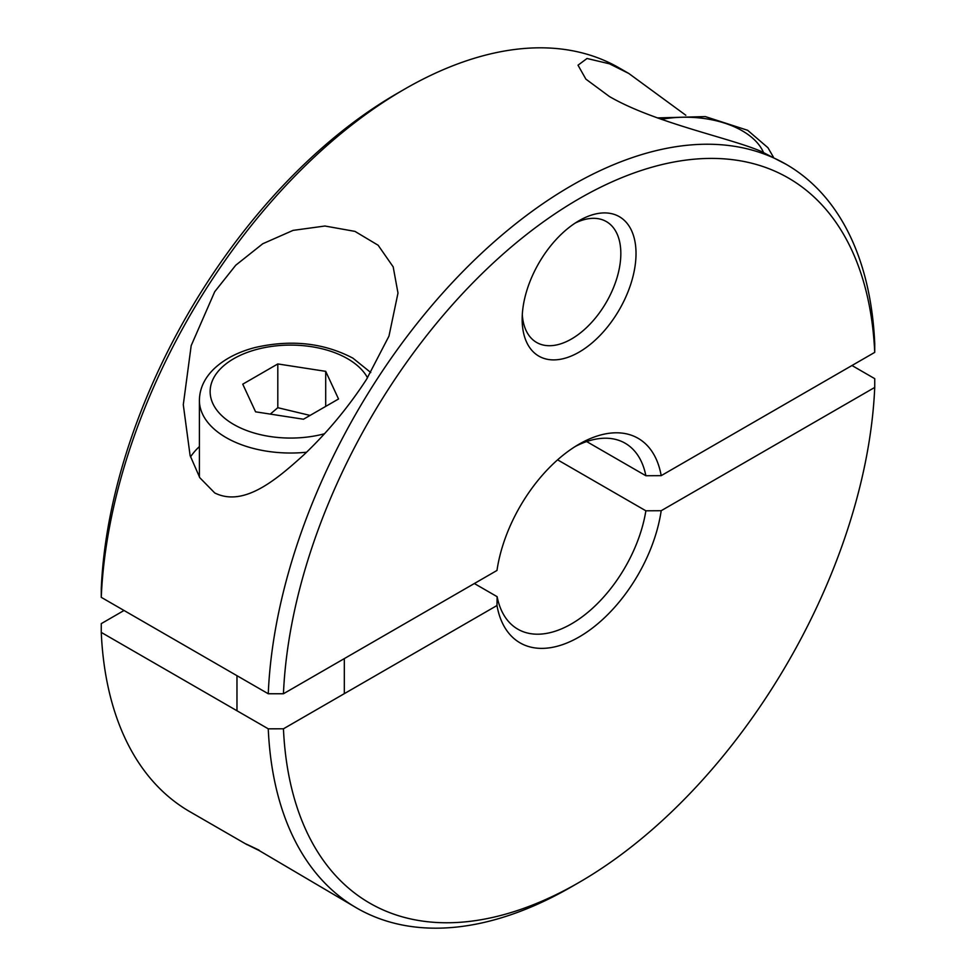 <?xml version="1.0" encoding="UTF-8"?>
<svg xmlns="http://www.w3.org/2000/svg" width="976" height="976" viewBox="0 0 976 976"><rect width="100%" height="100%" fill="white"/><g stroke="black" fill="none" stroke-linecap="round" stroke-linejoin="round"><path stroke-width="1.46" d="M310.087 415.422L277.806 407.7L270.291 414.105M277.806 363.938L325.703 371.344L338.538 398.989L303.475 419.229L255.578 411.823L242.756 384.178L277.806 363.938L277.806 407.7M325.703 371.344L325.703 406.406M283.443 693.753A418.655 241.719 -60 0 1 579.085 198.75A418.655 241.719 -60 0 1 874.728 352.373L874.74 343.601A429.391 247.916 -60 0 0 786.192 164.346A429.391 247.916 -60 0 0 571.497 185.611A429.391 247.916 -60 0 0 268.254 693.753L283.443 693.753L496.979 570.46A118.084 68.174 -60 0 1 579.085 444.178L579.085 444.178A118.084 68.174 -60 0 1 661.191 475.654L874.728 352.373M396.903 93.586A418.655 241.719 -60 0 0 101.272 588.565L101.26 597.336A429.391 247.916 -60 0 1 404.503 89.194L396.915 93.574A418.655 241.719 -60 0 1 396.915 93.574L404.503 89.194A429.391 247.916 -60 0 1 619.199 67.93L628.8 73.468L685.811 115.241M786.192 164.346L761.268 151.451C730.853 138.128 655.067 123.037 609.451 96.551L585.893 79.141L578.012 65.197L587.027 58.487L609.451 63.806L628.8 73.468M575.157 223.089A69.772 40.284 -60 0 1 606.389 221.601A69.772 40.284 -60 0 1 617.076 277.513A69.772 40.284 -60 0 1 571.497 338.989A69.772 40.284 -60 0 1 536.605 342.454A69.772 40.284 -60 0 1 522.294 314.65M579.085 220.674A80.508 46.482 -60 0 1 636.023 253.54A80.508 46.482 -60 0 1 579.085 352.141A80.508 46.482 -60 0 1 522.16 319.274A80.508 46.482 -60 0 1 579.085 220.674L579.085 220.674M214.732 291.69L235.753 265.216L262.751 243.756L293.056 230.385L324.947 226.017L354.959 231.385L378.151 245.257L393.182 266.863L397.988 293.081L388.973 336.11L366.549 379.335C348.469 407.09 327.533 432.295 303.731 454.938C276.428 479.655 243.805 507.447 214.732 492.941L199.787 477.703L190.1 455.511L183.293 404.723L191.186 345.626L214.732 291.69M199.397 446.581A107.348 61.976 0 0 0 190.515 456.878M586.674 441.567L645.868 475.739L661.191 475.654M101.26 597.336L268.254 693.753M575.206 446.52A107.348 61.976 -60 0 1 625.165 443.238A107.348 61.976 -60 0 1 645.868 475.739M851.975 365.512L874.74 378.664L874.728 387.435A418.655 241.719 -60 0 1 579.097 882.414L571.497 886.806A429.391 247.916 -60 0 1 571.497 886.806L579.085 882.426A418.655 241.719 -60 0 1 579.085 882.426A418.655 241.719 -60 0 1 283.443 728.804L268.254 728.816L101.26 632.399L101.272 623.627L124.025 610.488M874.728 387.435L661.191 510.716L645.868 510.802A107.348 61.976 -60 0 1 571.497 623.859A107.348 61.976 -60 0 1 517.829 629.178A107.348 61.976 -60 0 1 497.126 596.678L496.979 605.523L283.443 728.804M474.348 583.526L497.126 596.678M661.191 510.716A118.084 68.174 -60 0 1 579.085 636.999A118.084 68.174 -60 0 1 496.979 605.523M256.956 849.279L246.098 844.02M259.14 850.181C241.792 841.898 241.792 842.007 259.14 850.535L356.801 908.07A429.391 247.916 -60 0 1 268.254 728.816M247.013 844.679L189.808 811.654A429.391 247.916 -60 0 1 101.26 632.399M645.868 510.802L557.589 459.83M571.497 886.806A429.391 247.916 -60 0 1 356.801 908.07M763.439 152.354A80.508 46.482 0 0 0 742.285 130.833A80.508 46.482 0 0 0 661.386 119.328M370.77 372.539L352.946 358.18C323.739 342.844 291.129 339.294 255.102 347.517C237.839 352.007 224.029 359.217 213.683 369.16C204.362 378.359 199.592 388.753 199.397 400.343A91.244 52.68 0 0 0 226.127 437.602A91.244 52.68 0 0 0 306.574 452.217M367.525 377.797A80.508 46.482 0 0 0 347.578 358.717A80.508 46.482 0 0 0 233.715 358.717A80.508 46.482 0 0 0 233.715 424.45A80.508 46.482 0 0 0 324.447 433.771M773.358 157.026L767.953 147.73L747.653 130.296L705.282 116.583L657.397 117.913M199.397 400.343L199.397 477.069M236.973 675.697L236.973 710.748M344.321 658.605L344.321 693.668"/></g></svg>
